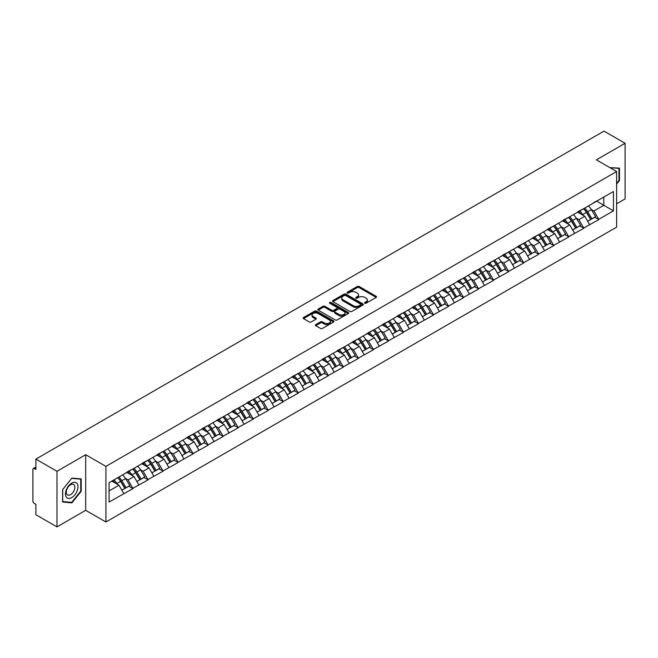 <?xml version="1.0" encoding="UTF-8"?>
<svg xmlns="http://www.w3.org/2000/svg" width="658" height="658" viewBox="0 0 658 658"><rect width="100%" height="100%" fill="white"/><g stroke="black" fill="none" stroke-linecap="round" stroke-linejoin="round"><path stroke-width="0.99" d="M364.812 303.215A0.938 0.543 0 0 0 366.136 303.215L376.179 297.408A1.341 0.773 0 0 0 376.573 296.865A1.341 0.773 0 0 0 376.179 296.322L359.161 286.493A1.341 0.773 0 0 0 357.269 286.493L347.227 292.292A0.938 0.543 0 0 0 348.551 293.057L349.85 292.308A4.277 2.468 0 0 1 355.904 292.308L357.319 293.131A4.277 2.468 0 0 1 358.569 294.874A4.277 2.468 0 0 1 357.319 296.618L356.019 297.375A0.938 0.543 0 0 0 357.343 298.132L358.643 297.383A4.277 2.468 0 0 1 364.696 297.383L366.111 298.206A4.277 2.468 0 0 1 367.361 299.949A4.277 2.468 0 0 1 366.111 301.693L364.812 302.45A0.938 0.543 0 0 0 364.812 303.215L364.812 302.45M315.766 324.6A1.341 0.773 0 0 0 315.371 325.142A1.341 0.773 0 0 0 315.766 325.685L320.536 328.441A1.341 0.773 0 0 0 322.428 328.441L333.59 322.001A1.341 0.773 0 0 0 333.976 321.458A1.341 0.773 0 0 0 333.59 320.915L316.572 311.086A1.341 0.773 0 0 0 314.68 311.086L303.519 317.526A1.341 0.773 0 0 0 303.132 318.069A1.341 0.773 0 0 0 303.519 318.62L309.285 321.951A1.341 0.773 0 0 0 311.176 321.951L315.955 319.196A1.341 0.773 0 0 0 316.342 318.645A1.341 0.773 0 0 0 315.955 318.102L313.093 316.449A3.578 2.064 0 0 1 312.048 314.993A3.578 2.064 0 0 1 314.253 313.085A3.578 2.064 0 0 1 318.151 313.529L329.354 319.994A3.578 2.064 0 0 1 330.406 321.458A3.578 2.064 0 0 1 328.194 323.366A3.578 2.064 0 0 1 324.295 322.922L322.428 321.836A1.341 0.773 0 0 0 320.536 321.836L315.766 324.6L315.766 325.685M85.688 454.711L56.983 471.284L35.886 459.103L604.003 131.107L625.1 143.279L596.395 159.853L616.62 171.532L105.913 466.39L85.688 454.711L85.688 510.32L105.913 522L105.913 466.39M349.941 311.464A1.341 0.773 0 0 0 351.833 311.464L362.994 305.024A1.341 0.773 0 0 0 363.381 304.481A1.341 0.773 0 0 0 362.994 303.938L345.976 294.11A1.341 0.773 0 0 0 344.085 294.11L332.923 300.55A1.341 0.773 0 0 0 332.537 301.093A1.341 0.773 0 0 0 332.923 301.644L349.941 311.464M330.036 303.412A0.938 0.543 0 0 1 330.99 303.544L330.99 302.433L348.288 312.427A1.341 0.773 0 0 1 348.682 312.969A1.341 0.773 0 0 1 348.288 313.512L337.135 319.952A1.341 0.773 0 0 1 335.243 319.952L318.225 310.132L322.996 307.393L322.996 306.283L318.225 309.038A1.341 0.773 0 0 0 317.83 309.581A1.341 0.773 0 0 0 318.225 310.132L318.225 309.038M322.996 307.393A1.341 0.773 0 0 1 324.887 307.393L324.887 306.283A1.341 0.773 0 0 0 322.996 306.283M324.887 306.283L331.788 310.263A1.341 0.773 0 0 0 333.68 310.263L336.847 308.438A1.341 0.773 0 0 0 337.241 307.895A1.341 0.773 0 0 0 336.847 307.344L329.666 303.198A0.938 0.543 0 0 1 330.99 302.433M105.913 522L616.62 227.15L616.62 171.532M117.733 477.7A9.13 5.272 -120 0 1 120.858 481.352L125.11 488.376L128.82 486.229L132.932 488.606L128.113 479.929L125.448 478.391M132.932 488.606L109.096 502.038L109.096 482.684L613.445 191.503L613.445 210.856L598.755 219.336L593.935 210.988L591.271 209.45M583.556 208.759A9.13 5.272 -120 0 1 586.681 212.411L590.933 219.435L594.643 217.288L598.755 219.336M598.755 219.665L583.728 228.005L578.917 219.665L576.244 218.127M568.528 217.428A9.13 5.272 -120 0 1 571.654 221.088L575.906 228.104L579.616 225.965L583.728 228.005M583.728 228.342L568.701 236.683L563.89 228.342L561.216 226.804M553.501 226.105A9.13 5.272 -120 0 1 556.627 229.757L560.879 236.781L564.589 234.643L568.701 236.683M568.701 237.02L553.674 245.36L548.862 237.02L546.189 235.474M538.474 234.783A9.13 5.272 -120 0 1 541.6 238.435L545.852 245.459L549.562 243.32L553.674 245.36M553.674 245.697L538.647 254.037L533.835 245.689L531.162 244.151M523.447 243.46A9.13 5.272 -120 0 1 526.573 247.112L530.825 254.136L534.535 251.989L538.647 254.037M538.647 254.366L523.62 262.707L518.808 254.366L516.135 252.828M508.42 252.137A9.13 5.272 -120 0 1 511.546 255.789L515.798 262.813L519.507 260.667L523.62 262.707M523.62 263.044L508.593 271.384L503.781 263.044L501.108 261.506M493.393 260.807A9.13 5.272 -120 0 1 496.519 264.458L500.771 271.483L504.48 269.344L508.593 271.384M508.593 271.721L493.566 280.061L488.754 271.721L486.081 270.183M478.366 269.484A9.13 5.272 -120 0 1 481.491 273.136L485.744 280.16L489.453 278.021L493.566 280.061M493.566 280.398L478.547 288.739L473.727 280.398L471.062 278.852M463.339 278.161A9.13 5.272 -120 0 1 466.464 281.813L470.717 288.837L474.426 286.699L478.547 288.739M478.547 289.068L463.52 297.416L458.7 289.068L456.035 287.53M448.312 286.839A9.13 5.272 -120 0 1 451.437 290.491L455.69 297.515L459.399 295.368L463.52 297.416M463.52 297.745L448.493 306.085L443.673 297.745L441.008 296.207M433.285 295.508A9.13 5.272 -120 0 1 436.41 299.168L440.671 306.184L444.372 304.045L448.493 306.085M448.493 306.422L433.466 314.763L428.646 306.422L425.981 304.884M418.266 304.185A9.13 5.272 -120 0 1 421.383 307.837L425.644 314.861L429.345 312.723L433.466 314.763M433.466 315.1L418.439 323.44L413.619 315.1L410.954 313.553M403.239 312.863A9.13 5.272 -120 0 1 406.364 316.514L410.617 323.539L414.326 321.4L418.439 323.44M418.439 323.769L403.412 332.117L398.592 323.769L395.927 322.231M388.212 321.54A9.13 5.272 -120 0 1 391.337 325.192L395.59 332.216L399.299 330.069L403.412 332.117M403.412 332.446L388.385 340.786L383.565 332.446L380.9 330.908M373.185 330.209A9.13 5.272 -120 0 1 376.31 333.869L380.563 340.885L384.272 338.747L388.385 340.786M388.385 341.124L373.357 349.464L368.538 341.124L365.873 339.586M358.158 338.886A9.13 5.272 -120 0 1 361.283 342.538L365.535 349.562L369.245 347.424L373.357 349.464M373.357 349.801L358.33 358.141L353.511 349.801L350.846 348.255M343.131 347.564A9.13 5.272 -120 0 1 346.256 351.216L350.508 358.24L354.218 356.101L358.33 358.141M358.33 358.478L343.303 366.819L338.492 358.478L335.819 356.932M328.103 356.241A9.13 5.272 -120 0 1 331.229 359.893L335.481 366.917L339.191 364.771L343.303 366.819M343.303 367.148L328.276 375.496L323.465 367.148L320.791 365.609M313.076 364.919A9.13 5.272 -120 0 1 316.202 368.57L320.454 375.595L324.164 373.448L328.276 375.496M328.276 375.825L313.249 384.165L308.438 375.825L305.764 374.287M298.049 373.588A9.13 5.272 -120 0 1 301.175 377.24L305.427 384.264L309.137 382.125L313.249 384.165M313.249 384.502L298.222 392.842L293.41 384.502L290.737 382.964M283.022 382.265A9.13 5.272 -120 0 1 286.148 385.917L290.4 392.941L294.11 390.803L298.222 392.842M298.222 393.18L283.195 401.52L278.383 393.18L275.71 391.633M267.995 390.942A9.13 5.272 -120 0 1 271.121 394.594L275.373 401.619L279.082 399.48L283.195 401.52M283.195 401.849L268.168 410.197L263.356 401.849L260.683 400.311M252.968 399.62A9.13 5.272 -120 0 1 256.094 403.272L260.346 410.296L264.055 408.149L268.168 410.197M268.168 410.526L253.141 418.866L248.329 410.526L245.664 408.988M237.941 408.289A9.13 5.272 -120 0 1 241.067 411.949L245.319 418.965L249.028 416.827L253.141 418.866M253.141 419.204L238.122 427.544L233.302 419.204L230.637 417.666M222.914 416.966A9.13 5.272 -120 0 1 226.039 420.618L230.292 427.642L234.001 425.504L238.122 427.544M238.122 427.881L223.095 436.221L218.275 427.881L215.61 426.335M207.887 425.644A9.13 5.272 -120 0 1 211.012 429.296L215.273 436.32L218.974 434.181L223.095 436.221M223.095 436.55L208.068 444.898L203.248 436.55L200.583 435.012M192.868 434.321A9.13 5.272 -120 0 1 195.985 437.973L200.246 444.997L203.947 442.85L208.068 444.898M208.068 445.227L193.041 453.568L188.221 445.227L185.556 443.689M177.841 442.99A9.13 5.272 -120 0 1 180.958 446.65L185.219 453.675L188.928 451.528L193.041 453.568M193.041 453.905L178.014 462.245L173.194 453.905L170.529 452.367M162.814 451.668A9.13 5.272 -120 0 1 165.939 455.32L170.192 462.344L173.901 460.205L178.014 462.245M178.014 462.582L162.987 470.922L158.167 462.582L155.502 461.036M147.787 460.345A9.13 5.272 -120 0 1 150.912 463.997L155.165 471.021L158.874 468.883L162.987 470.922M162.987 471.26L147.96 479.6L143.14 471.26L140.475 469.713M132.76 469.022A9.13 5.272 -120 0 1 135.885 472.674L140.138 479.698L143.847 477.56L147.96 479.6M147.96 479.929L132.932 488.277M127.825 471.531L132.932 468.924M128.113 479.929L133.993 476.54L126.575 472.255M138.805 484.88L133.993 476.54M142.852 462.862L147.96 460.246M143.14 471.26L149.021 467.863L141.602 463.577M153.832 476.203L149.021 467.863M157.879 454.185L162.987 451.569M158.167 462.582L164.048 459.185L156.629 454.908M168.859 467.534L164.048 459.185M172.906 445.507L178.014 442.892M173.194 453.905L179.075 450.516L171.656 446.231M183.886 458.856L179.075 450.516M187.933 436.83L193.041 434.214M188.221 445.227L194.102 441.839L186.683 437.554M198.913 450.179L194.102 441.839M202.96 428.152L208.068 425.545M203.248 436.55L209.129 433.161L201.71 428.876M213.94 441.502L209.129 433.161M217.987 419.483L223.095 416.868M218.275 427.881L224.148 424.484L216.737 420.207M228.968 432.824L224.148 424.484M233.014 410.806L238.122 408.19M233.302 419.204L239.175 415.807L231.764 411.53M243.995 424.155L239.175 415.807M248.041 402.128L253.141 399.513M248.329 410.526L254.202 407.137L246.791 402.852M259.022 415.478L254.202 407.137M263.068 393.451L268.168 390.844M263.356 401.849L269.229 398.46L261.81 394.175M274.049 406.8L269.229 398.46M278.095 384.782L283.195 382.166M278.383 393.18L284.256 389.783L276.837 385.506M289.076 398.123L284.256 389.783M293.123 376.105L298.222 373.489M293.41 384.502L299.283 381.105L291.864 376.828M304.103 389.454L299.283 381.105M308.15 367.427L313.249 364.812M308.438 375.825L314.31 372.436L306.891 368.151M319.13 380.776L314.31 372.436M323.168 358.75L328.276 356.142M323.465 367.148L329.337 363.759L321.918 359.474M334.157 372.099L329.337 363.759M338.196 350.081L343.303 347.465M338.492 358.478L344.364 355.081L336.945 350.796M349.176 363.422L344.364 355.081M353.223 341.403L358.33 338.788M353.511 349.801L359.391 346.404L351.972 342.127M364.203 354.752L359.391 346.404M368.25 332.726L373.357 330.11M368.538 341.124L374.418 337.735L367 333.45M379.23 346.075L374.418 337.735M383.277 324.049L388.385 321.433M383.565 332.446L389.446 329.058L382.027 324.772M394.257 337.398L389.446 329.058M398.304 315.371L403.412 312.764M398.592 323.769L404.473 320.38L397.054 316.095M409.284 328.72L404.473 320.38M413.331 306.702L418.439 304.086M413.619 315.1L419.5 311.703L412.081 307.426M424.311 320.043L419.5 311.703M428.358 298.025L433.466 295.409M428.646 306.422L434.527 303.025L427.108 298.748M439.338 311.374L434.527 303.025M443.385 289.347L448.493 286.732M443.673 297.745L449.546 294.356L442.135 290.071M454.365 302.696L449.546 294.356M458.412 280.67L463.52 278.063M458.7 289.068L464.573 285.679L457.162 281.394M469.393 294.019L464.573 285.679M473.439 272.001L478.547 269.385M473.727 280.398L479.6 277.002L472.189 272.725M484.42 285.342L479.6 277.002M488.466 263.323L493.566 260.708M488.754 271.721L494.627 268.324L487.216 264.047M499.447 276.673L494.627 268.324M503.493 254.646L508.593 252.03M503.781 263.044L509.654 259.655L502.235 255.37M514.474 267.995L509.654 259.655M518.52 245.969L523.62 243.353M518.808 254.366L524.681 250.978L517.262 246.692M529.501 259.318L524.681 250.978M533.548 237.299L538.647 234.684M533.835 245.689L539.708 242.3L532.289 238.015M544.528 250.64L539.708 242.3M548.575 228.622L553.674 226.007M548.862 237.02L554.735 233.623L547.316 229.346M559.555 241.963L554.735 233.623M563.593 219.945L568.701 217.329M563.89 228.342L569.762 224.954L562.343 220.669M574.582 233.294L569.762 224.954M578.621 211.267L583.728 208.652M578.917 219.665L584.789 216.276L577.37 211.991M589.601 224.617L584.789 216.276M593.648 202.59L598.755 199.983M593.935 210.988L603.814 205.288L603.814 197.063L613.445 191.503M596.683 201.175L613.445 210.856M616.62 203.791L625.1 198.897L625.1 143.279M56.983 471.284L56.983 526.894L35.886 514.721L35.886 504.316L34.348 503.428A2.04 1.176 -120 0 1 32.9 500.927L32.9 469.45A2.04 1.176 -120 0 1 33.319 468.512A2.04 1.176 -120 0 1 34.348 468.611L35.886 469.508L35.886 459.103M56.983 526.894L85.688 510.32M109.096 490.917L118.966 485.217L111.835 481.097M123.778 493.558L118.966 485.217M586.467 212.575L586.944 212.847M571.44 221.244L571.917 221.524M556.413 229.922L556.89 230.201M541.386 238.599L541.863 238.87M526.359 247.276L526.836 247.548M511.332 255.954L511.809 256.225M496.305 264.623L496.782 264.903M481.278 273.3L481.755 273.58M466.259 281.978L466.736 282.249M451.232 290.655L451.709 290.926M436.205 299.324L436.682 299.604M421.178 308.002L421.655 308.281M406.151 316.679L406.628 316.95M391.123 325.356L391.6 325.628M376.096 334.025L376.573 334.305M361.069 342.703L361.546 342.983M346.042 351.38L346.519 351.652M331.015 360.058L331.492 360.329M315.988 368.735L316.465 369.006M300.961 377.404L301.438 377.684M285.934 386.082L286.411 386.361M270.907 394.759L271.384 395.03M255.88 403.436L256.357 403.708M240.861 412.105L241.338 412.385M225.834 420.783L226.311 421.062M210.807 429.46L211.284 429.732M195.78 438.138L196.257 438.409M180.753 446.807L181.23 447.086M165.726 455.484L166.203 455.764M150.698 464.161L151.175 464.441M135.671 472.839L136.148 473.11M120.644 481.516L121.121 481.788M616.62 184.076L619.466 180.539L619.466 168.144L609.9 167.65M81.205 478.909L71.911 478.078L62.617 489.642L62.617 502.029L71.911 502.86L81.205 491.304L81.205 478.909M365.182 303.346L366.111 302.812A4.277 2.468 0 0 0 367.361 301.06L367.361 299.949M358.569 294.874L358.569 295.985A4.277 2.468 0 0 1 357.319 297.729L356.389 298.263M376.179 296.322L376.179 297.408L359.161 287.604A1.341 0.773 0 0 0 357.269 287.604L347.597 293.188M362.977 305.041L345.976 295.22A1.341 0.773 0 0 0 344.085 295.22L332.94 301.652M360.625 304.86A0.938 0.543 0 0 0 360.625 304.095L345.689 295.475A0.938 0.543 0 0 0 344.364 295.475L342.991 296.264A4.277 2.468 0 0 0 341.741 298.008A4.277 2.468 0 0 0 342.991 299.76L353.206 305.657A4.277 2.468 0 0 0 359.26 305.657L360.625 304.86L360.625 305.978A0.938 0.543 0 0 0 360.905 305.592L360.905 304.481M341.741 298.008L341.741 299.127A4.277 2.468 0 0 0 342.991 300.87L342.991 299.76M360.625 305.978L359.26 306.768A4.277 2.468 0 0 1 353.206 306.768L342.991 300.87M324.887 307.393L331.788 311.382A1.341 0.773 0 0 0 333.68 311.382L336.847 309.548A1.341 0.773 0 0 0 337.241 309.005L337.241 307.895M330.99 303.544L348.271 313.529M338.952 314.401A3.578 2.064 0 0 0 342.851 314.853A3.578 2.064 0 0 0 345.055 312.945A3.578 2.064 0 0 0 344.011 311.481L340.063 309.202A1.341 0.773 0 0 0 338.171 309.202L335.004 311.028A1.341 0.773 0 0 0 334.609 311.579A1.341 0.773 0 0 0 335.004 312.122L338.952 314.401L338.952 315.511A3.578 2.064 0 0 0 342.851 315.963A3.578 2.064 0 0 0 345.055 314.055L345.055 312.945M334.609 311.579L334.609 312.69A1.341 0.773 0 0 0 335.004 313.233L335.004 312.122M338.952 315.511L335.004 313.233M330.406 321.458L330.406 322.568A3.578 2.064 0 0 1 328.194 324.476A3.578 2.064 0 0 1 324.295 324.032L322.428 322.955A1.341 0.773 0 0 0 320.536 322.955L315.782 325.702M312.048 314.993L312.048 316.103A3.578 2.064 0 0 0 313.093 317.559L313.093 316.449M315.939 319.204L313.093 317.559M333.573 322.017L316.572 312.196A1.341 0.773 0 0 0 314.68 312.196L303.535 318.628M618.981 180.259L619.466 180.539M80.728 491.024L81.205 491.304M70.932 502.293L71.911 502.86M588.441 205.929A11.17 6.448 60 0 1 591.369 209.614L587.66 211.753A11.17 6.448 -120 0 0 584.732 208.076M587.66 211.753L591.92 218.777L595.622 216.638L591.369 209.614M590.933 219.435L591.92 218.777M594.643 217.288L595.622 216.638M578.349 211.424A9.13 5.272 60 0 1 580.866 214.006M579.772 210.938A11.17 6.448 60 0 1 582.7 214.623L583.12 215.314M587.693 221.302L590.662 219.501L586.41 212.476A11.17 6.448 -120 0 0 583.481 208.8M590.662 219.501L587.652 221.236M573.414 214.607A11.17 6.448 60 0 1 576.342 218.291L572.633 220.43A11.17 6.448 -120 0 0 569.713 216.753M572.633 220.43L576.893 227.454L580.595 225.316L576.342 218.291M575.906 228.104L576.893 227.454M579.616 225.965L580.595 225.316M563.322 220.101A9.13 5.272 60 0 1 565.839 222.684M564.745 219.616A11.17 6.448 60 0 1 567.673 223.292L568.093 223.983M572.666 229.979L575.635 228.178L571.383 221.154A11.17 6.448 -120 0 0 568.454 217.469M575.635 228.178L572.625 229.913M558.387 223.284A11.17 6.448 60 0 1 561.315 226.969L557.606 229.107A11.17 6.448 -120 0 0 554.686 225.423M557.606 229.107L561.866 236.132L565.576 233.985L561.315 226.969M560.879 236.781L561.866 236.132M564.589 234.643L565.576 233.985M548.295 228.778A9.13 5.272 60 0 1 550.812 231.361M549.718 228.293A11.17 6.448 60 0 1 552.646 231.97L553.065 232.661M557.639 238.657L560.608 236.855L556.355 229.831A11.17 6.448 -120 0 0 553.427 226.146M560.608 236.855L557.606 238.591M543.368 231.961A11.17 6.448 60 0 1 546.288 235.638L542.587 237.785A11.17 6.448 -120 0 0 539.659 234.1M542.587 237.785L546.839 244.809L550.549 242.662L546.288 235.638M545.852 245.459L546.839 244.809M549.562 243.32L550.549 242.662M533.268 237.456A9.13 5.272 60 0 1 535.785 240.038M534.699 236.962A11.17 6.448 60 0 1 537.619 240.647L538.038 241.338M542.611 247.326L545.581 245.524L541.328 238.509A11.17 6.448 -120 0 0 538.4 234.824M545.581 245.524L542.579 247.268M528.341 240.639A11.17 6.448 60 0 1 531.261 244.315L527.56 246.454A11.17 6.448 -120 0 0 524.632 242.777M527.56 246.454L531.812 253.478L535.522 251.34L531.261 244.315M530.825 254.136L531.812 253.478M534.535 251.989L535.522 251.34M518.241 246.133A9.13 5.272 60 0 1 520.758 248.716M519.672 245.64A11.17 6.448 60 0 1 522.592 249.324L523.011 250.015M527.584 256.003L530.562 254.202L526.301 247.178A11.17 6.448 -120 0 0 523.373 243.501M530.562 254.202L527.552 255.937M513.314 249.308A11.17 6.448 60 0 1 516.242 252.993L512.533 255.131A11.17 6.448 -120 0 0 509.605 251.455M512.533 255.131L516.785 262.155L520.494 260.017L516.242 252.993M515.798 262.813L516.785 262.155M519.507 260.667L520.494 260.017M503.214 254.802A9.13 5.272 60 0 1 505.731 257.385M504.645 254.317A11.17 6.448 60 0 1 507.573 257.994L507.992 258.693M512.557 264.68L515.535 262.879L511.274 255.855A11.17 6.448 -120 0 0 508.354 252.179M515.535 262.879L512.524 264.615M609.917 167.667L618.981 168.39L618.981 180.399L616.62 183.335M618.388 168.053L618.981 168.39M66.293 497.103A8.858 5.116 120 0 0 74.847 494.816A8.858 5.116 120 0 0 77.142 483.614A8.858 5.116 120 0 0 68.588 485.908A8.858 5.116 120 0 0 66.293 497.103M66.869 494.322A6.062 3.504 120 0 0 67.544 494.948A6.062 3.504 120 0 0 73.186 492.118A6.062 3.504 120 0 0 74.288 485.086A6.062 3.504 120 0 0 73.606 484.452A6.062 3.504 120 0 0 67.971 487.282A6.062 3.504 120 0 0 66.869 494.322M71.722 478.35L80.728 479.156L80.728 491.164L71.722 502.367L62.716 501.56L62.716 489.552L71.697 478.341M80.128 478.81L80.728 479.156M498.287 257.985A11.17 6.448 60 0 1 501.215 261.67L497.506 263.809A11.17 6.448 -120 0 0 494.577 260.124M497.506 263.809L501.758 270.833L505.467 268.694L501.215 261.67M500.771 271.483L501.758 270.833M504.48 269.344L505.467 268.694M488.187 263.48A9.13 5.272 60 0 1 490.704 266.062M489.618 262.994A11.17 6.448 60 0 1 492.546 266.671L492.965 267.362M497.53 273.358L500.508 271.557L496.247 264.532A11.17 6.448 -120 0 0 493.327 260.848M500.508 271.557L497.497 273.292M483.26 266.663A11.17 6.448 60 0 1 486.188 270.339L482.478 272.486A11.17 6.448 -120 0 0 479.55 268.801M482.478 272.486L486.731 279.51L490.44 277.363L486.188 270.339M485.744 280.16L486.731 279.51M489.453 278.021L490.44 277.363M473.16 272.157A9.13 5.272 60 0 1 475.685 274.74M474.591 271.664A11.17 6.448 60 0 1 477.519 275.348L477.938 276.039M482.503 282.035L485.481 280.234L481.228 273.21A11.17 6.448 -120 0 0 478.3 269.525M485.481 280.234L482.47 281.969M468.233 275.34A11.17 6.448 60 0 1 471.161 279.017L467.451 281.155A11.17 6.448 -120 0 0 464.523 277.479M467.451 281.155L471.704 288.179L475.413 286.041L471.161 279.017M470.717 288.837L471.704 288.179M474.426 286.699L475.413 286.041M458.132 280.834A9.13 5.272 60 0 1 460.658 283.417M459.564 280.341A11.17 6.448 60 0 1 462.492 284.026L462.911 284.717M467.476 290.704L470.454 288.903L466.201 281.879A11.17 6.448 -120 0 0 463.273 278.202M470.454 288.903L467.443 290.647M453.206 284.009A11.17 6.448 60 0 1 456.134 287.694L452.424 289.833A11.17 6.448 -120 0 0 449.496 286.156M452.424 289.833L456.677 296.857L460.386 294.718L456.134 287.694M455.69 297.515L456.677 296.857M459.399 295.368L460.386 294.718M443.114 289.504A9.13 5.272 60 0 1 445.63 292.086M444.537 289.018A11.17 6.448 60 0 1 447.465 292.695L447.884 293.394M452.449 299.382L455.426 297.581L451.174 290.556A11.17 6.448 -120 0 0 448.246 286.88M455.426 297.581L452.416 299.316M438.179 292.687A11.17 6.448 60 0 1 441.107 296.371L437.397 298.51A11.17 6.448 -120 0 0 434.469 294.825M437.397 298.51L441.65 305.534L445.359 303.396L441.107 296.371M440.671 306.184L441.65 305.534M444.372 304.045L445.359 303.396M428.087 298.181A9.13 5.272 60 0 1 430.603 300.764M429.51 297.696A11.17 6.448 60 0 1 432.438 301.372L432.857 302.063M437.43 308.059L440.399 306.258L436.147 299.234A11.17 6.448 -120 0 0 433.219 295.549M440.399 306.258L437.389 307.993M423.152 301.364A11.17 6.448 60 0 1 426.08 305.041L422.37 307.187A11.17 6.448 -120 0 0 419.442 303.502M422.37 307.187L426.623 314.211L430.332 312.065L426.08 305.041M425.644 314.861L426.623 314.211M429.345 312.723L430.332 312.065M413.06 306.858A9.13 5.272 60 0 1 415.576 309.441M414.482 306.365A11.17 6.448 60 0 1 417.411 310.05L417.83 310.74M422.403 316.737L425.372 314.935L421.12 307.911A11.17 6.448 -120 0 0 418.192 304.226M425.372 314.935L422.362 316.671M408.125 310.041A11.17 6.448 60 0 1 411.053 313.718L407.343 315.865A11.17 6.448 -120 0 0 404.415 312.18M407.343 315.865L411.595 322.881L415.305 320.742L411.053 313.718M410.617 323.539L411.595 322.881M414.326 321.4L415.305 320.742M398.032 315.536A9.13 5.272 60 0 1 400.549 318.118M399.455 315.042A11.17 6.448 60 0 1 402.383 318.727L402.803 319.418M407.376 325.406L410.345 323.604L406.093 316.58A11.17 6.448 -120 0 0 403.165 312.904M410.345 323.604L407.335 325.348M393.097 318.711A11.17 6.448 60 0 1 396.026 322.395L392.316 324.534A11.17 6.448 -120 0 0 389.388 320.857M392.316 324.534L396.568 331.558L400.278 329.419L396.026 322.395M395.59 332.216L396.568 331.558M399.299 330.069L400.278 329.419M383.005 324.213A9.13 5.272 60 0 1 385.522 326.787M384.428 323.72A11.17 6.448 60 0 1 387.356 327.404L387.776 328.095M392.349 334.083L395.318 332.282L391.066 325.258A11.17 6.448 -120 0 0 388.138 321.581M395.318 332.282L392.308 334.017M378.07 327.388A11.17 6.448 60 0 1 380.998 331.073L377.289 333.211A11.17 6.448 -120 0 0 374.361 329.535M377.289 333.211L381.541 340.235L385.251 338.097L380.998 331.073M380.563 340.885L381.541 340.235M384.272 338.747L385.251 338.097M367.978 332.882A9.13 5.272 60 0 1 370.495 335.465M369.401 332.397A11.17 6.448 60 0 1 372.329 336.074L372.749 336.773M377.322 342.76L380.291 340.959L376.039 333.935A11.17 6.448 -120 0 0 373.111 330.25M380.291 340.959L377.281 342.695M363.043 336.065A11.17 6.448 60 0 1 365.971 339.75L362.262 341.889A11.17 6.448 -120 0 0 359.334 338.204M362.262 341.889L366.514 348.913L370.224 346.766L365.971 339.75M365.535 349.562L366.514 348.913M369.245 347.424L370.224 346.766M352.951 341.56A9.13 5.272 60 0 1 355.468 344.142M354.374 341.074A11.17 6.448 60 0 1 357.302 344.751L357.722 345.442M362.295 351.438L365.264 349.637L361.012 342.612A11.17 6.448 -120 0 0 358.084 338.928M365.264 349.637L362.254 351.372M348.016 344.743A11.17 6.448 60 0 1 350.944 348.419L347.235 350.566A11.17 6.448 -120 0 0 344.307 346.881M347.235 350.566L351.495 357.59L355.197 355.443L350.944 348.419M350.508 358.24L351.495 357.59M354.218 356.101L355.197 355.443M337.924 350.237A9.13 5.272 60 0 1 340.441 352.82M339.347 349.743A11.17 6.448 60 0 1 342.275 353.428L342.695 354.119M347.268 360.115L350.237 358.306L345.985 351.29A11.17 6.448 -120 0 0 343.057 347.605M350.237 358.306L347.227 360.049M332.989 353.42A11.17 6.448 60 0 1 335.917 357.097L332.208 359.235A11.17 6.448 -120 0 0 329.288 355.559M332.208 359.235L336.468 366.259L340.17 364.121L335.917 357.097M335.481 366.917L336.468 366.259M339.191 364.771L340.17 364.121M322.897 358.914A9.13 5.272 60 0 1 325.414 361.497M324.32 358.421A11.17 6.448 60 0 1 327.248 362.106L327.668 362.797M332.241 368.784L335.21 366.983L330.958 359.959A11.17 6.448 -120 0 0 328.029 356.282M335.21 366.983L332.2 368.719M317.962 362.089A11.17 6.448 60 0 1 320.89 365.774L317.189 367.912A11.17 6.448 -120 0 0 314.261 364.236M317.189 367.912L321.441 374.937L325.151 372.798L320.89 365.774M320.454 375.595L321.441 374.937M324.164 373.448L325.151 372.798M307.87 367.583A9.13 5.272 60 0 1 310.387 370.166M309.293 367.098A11.17 6.448 60 0 1 312.221 370.775L312.64 371.474M317.214 377.462L320.183 375.66L315.93 368.636A11.17 6.448 -120 0 0 313.002 364.96M320.183 375.66L317.181 377.396M302.943 370.767A11.17 6.448 60 0 1 305.863 374.451L302.162 376.59A11.17 6.448 -120 0 0 299.234 372.905M302.162 376.59L306.414 383.614L310.124 381.476L305.863 374.451M305.427 384.264L306.414 383.614M309.137 382.125L310.124 381.476M292.843 376.261A9.13 5.272 60 0 1 295.36 378.844M294.274 375.776A11.17 6.448 60 0 1 297.194 379.452L297.613 380.143M302.186 386.139L305.156 384.338L300.903 377.314A11.17 6.448 -120 0 0 297.975 373.629M305.156 384.338L302.154 386.073M287.916 379.444A11.17 6.448 60 0 1 290.844 383.12L287.135 385.267A11.17 6.448 -120 0 0 284.207 381.582M287.135 385.267L291.387 392.291L295.097 390.145L290.844 383.12M290.4 392.941L291.387 392.291M294.11 390.803L295.097 390.145M277.816 384.938A9.13 5.272 60 0 1 280.333 387.521M279.247 384.445A11.17 6.448 60 0 1 282.175 388.13L282.595 388.82M287.159 394.816L290.137 393.015L285.876 385.991A11.17 6.448 -120 0 0 282.948 382.306M290.137 393.015L287.127 394.751M272.889 388.121A11.17 6.448 60 0 1 275.817 391.798L272.108 393.945A11.17 6.448 -120 0 0 269.18 390.26M272.108 393.945L276.36 400.961L280.069 398.822L275.817 391.798M275.373 401.619L276.36 400.961M279.082 399.48L280.069 398.822M262.789 393.616A9.13 5.272 60 0 1 265.306 396.198M264.22 393.122A11.17 6.448 60 0 1 267.148 396.807L267.567 397.498M272.132 403.486L275.11 401.684L270.849 394.66A11.17 6.448 -120 0 0 267.929 390.984M275.11 401.684L272.099 403.428M257.862 396.79A11.17 6.448 60 0 1 260.79 400.475L257.081 402.614A11.17 6.448 -120 0 0 254.153 398.937M257.081 402.614L261.333 409.638L265.042 407.499L260.79 400.475M260.346 410.296L261.333 409.638M264.055 408.149L265.042 407.499M247.762 402.285A9.13 5.272 60 0 1 250.279 404.867M249.193 401.799A11.17 6.448 60 0 1 252.121 405.484L252.54 406.175M257.105 412.163L260.083 410.362L255.83 403.338A11.17 6.448 -120 0 0 252.902 399.661M260.083 410.362L257.072 412.097M242.835 405.468A11.17 6.448 60 0 1 245.763 409.153L242.054 411.291A11.17 6.448 -120 0 0 239.125 407.615M242.054 411.291L246.306 418.315L250.015 416.177L245.763 409.153M245.319 418.965L246.306 418.315M249.028 416.827L250.015 416.177M232.735 410.962A9.13 5.272 60 0 1 235.26 413.545M234.166 410.477A11.17 6.448 60 0 1 237.094 414.153L237.513 414.844M242.078 420.84L245.056 419.039L240.803 412.015A11.17 6.448 -120 0 0 237.875 408.33M245.056 419.039L242.045 420.775M227.808 414.145A11.17 6.448 60 0 1 230.736 417.83L227.026 419.969A11.17 6.448 -120 0 0 224.098 416.284M227.026 419.969L231.279 426.993L234.988 424.846L230.736 417.83M230.292 427.642L231.279 426.993M234.001 425.504L234.988 424.846M217.716 419.639A9.13 5.272 60 0 1 220.233 422.222M219.139 419.146A11.17 6.448 60 0 1 222.067 422.831L222.486 423.522M227.051 429.518L230.029 427.716L225.776 420.692A11.17 6.448 -120 0 0 222.848 417.007M230.029 427.716L227.018 429.452M212.781 422.823A11.17 6.448 60 0 1 215.709 426.499L211.999 428.646A11.17 6.448 -120 0 0 209.071 424.961M211.999 428.646L216.252 435.67L219.961 433.523L215.709 426.499M215.273 436.32L216.252 435.67M218.974 434.181L219.961 433.523M202.689 428.317A9.13 5.272 60 0 1 205.206 430.9M204.112 427.823A11.17 6.448 60 0 1 207.04 431.508L207.459 432.199M212.032 438.187L215.001 436.386L210.749 429.37A11.17 6.448 -120 0 0 207.821 425.685M215.001 436.386L211.991 438.129M197.754 431.5A11.17 6.448 60 0 1 200.682 435.177L196.972 437.315A11.17 6.448 -120 0 0 194.044 433.638M196.972 437.315L201.225 444.339L204.934 442.201L200.682 435.177M200.246 444.997L201.225 444.339M203.947 442.85L204.934 442.201M187.662 436.994A9.13 5.272 60 0 1 190.178 439.569M189.085 436.501A11.17 6.448 60 0 1 192.013 440.186L192.432 440.876M197.005 446.864L199.974 445.063L195.722 438.039A11.17 6.448 -120 0 0 192.794 434.362M199.974 445.063L196.964 446.798M182.727 440.169A11.17 6.448 60 0 1 185.655 443.854L181.945 445.992A11.17 6.448 -120 0 0 179.017 442.316M181.945 445.992L186.198 453.017L189.907 450.878L185.655 443.854M185.219 453.675L186.198 453.017M188.928 451.528L189.907 450.878M172.635 445.663A9.13 5.272 60 0 1 175.151 448.246M174.057 445.178A11.17 6.448 60 0 1 176.986 448.855L177.405 449.554M181.978 455.542L184.947 453.74L180.695 446.716A11.17 6.448 -120 0 0 177.767 443.031M184.947 453.74L181.937 455.476M167.7 448.846A11.17 6.448 60 0 1 170.628 452.531L166.918 454.67A11.17 6.448 -120 0 0 163.99 450.985M166.918 454.67L171.17 461.694L174.88 459.555L170.628 452.531M170.192 462.344L171.17 461.694M173.901 460.205L174.88 459.555M157.607 454.341A9.13 5.272 60 0 1 160.124 456.923M159.03 453.855A11.17 6.448 60 0 1 161.958 457.532L162.378 458.223M166.951 464.219L169.92 462.418L165.668 455.394A11.17 6.448 -120 0 0 162.74 451.709M169.92 462.418L166.91 464.153M152.672 457.524A11.17 6.448 60 0 1 155.601 461.2L151.891 463.347A11.17 6.448 -120 0 0 148.963 459.662M151.891 463.347L156.143 470.371L159.853 468.225L155.601 461.2M155.165 471.021L156.143 470.371M158.874 468.883L159.853 468.225M142.58 463.018A9.13 5.272 60 0 1 145.097 465.601M144.003 462.525A11.17 6.448 60 0 1 146.931 466.209L147.351 466.9M151.924 472.896L154.893 471.087L150.641 464.071A11.17 6.448 -120 0 0 147.713 460.386M154.893 471.087L151.883 472.831M137.645 466.201A11.17 6.448 60 0 1 140.573 469.878L136.864 472.016A11.17 6.448 -120 0 0 133.936 468.34M136.864 472.016L141.116 479.04L144.826 476.902L140.573 469.878M140.138 479.698L141.116 479.04M143.847 477.56L144.826 476.902M127.553 471.696A9.13 5.272 60 0 1 130.07 474.278M128.976 471.202A11.17 6.448 60 0 1 131.904 474.887L132.324 475.578M136.897 481.566L139.866 479.764L135.614 472.74A11.17 6.448 -120 0 0 132.686 469.064M139.866 479.764L136.856 481.508M122.618 474.87A11.17 6.448 60 0 1 125.546 478.555L121.837 480.694A11.17 6.448 -120 0 0 118.909 477.017M121.837 480.694L126.097 487.718L129.799 485.579L125.546 478.555M125.11 488.376L126.097 487.718M128.82 486.229L129.799 485.579M112.773 480.562A9.13 5.272 60 0 1 115.043 482.947M113.949 479.879A11.17 6.448 60 0 1 116.877 483.556L117.297 484.255M121.87 490.243L124.839 488.442L120.587 481.417A11.17 6.448 -120 0 0 117.659 477.741M124.839 488.442L121.829 490.177M35.886 467.723L34.348 468.611M366.111 302.812L366.111 301.693M356.019 298.132L356.019 297.375M357.319 297.729L357.319 296.618M347.227 293.057L347.227 292.292M357.269 287.604L357.269 286.493M359.161 287.604L359.161 286.493M332.923 301.644L332.923 300.55M344.085 295.22L344.085 294.11M345.976 295.22L345.976 294.11M362.994 305.024L362.994 303.938M353.206 306.768L353.206 305.657M359.26 306.768L359.26 305.657M331.788 311.382L331.788 310.263M333.68 311.382L333.68 310.263M336.847 309.548L336.847 308.438M348.288 313.512L348.288 312.427M320.536 322.955L320.536 321.836M322.428 322.955L322.428 321.836M324.295 324.032L324.295 322.922M315.955 319.196L315.955 318.102M303.519 318.62L303.519 317.526M314.68 312.196L314.68 311.086M316.572 312.196L316.572 311.086M333.59 322.001L333.59 320.915M586.41 212.476L582.7 214.623M571.383 221.154L567.673 223.292M556.355 229.831L552.646 231.97M541.328 238.509L537.619 240.647M526.301 247.178L522.592 249.324M511.274 255.855L507.573 257.994M496.247 264.532L492.546 266.671M481.228 273.21L477.519 275.348M466.201 281.879L462.492 284.026M451.174 290.556L447.465 292.695M436.147 299.234L432.438 301.372M421.12 307.911L417.411 310.05M406.093 316.58L402.383 318.727M391.066 325.258L387.356 327.404M376.039 333.935L372.329 336.074M361.012 342.612L357.302 344.751M345.985 351.29L342.275 353.428M330.958 359.959L327.248 362.106M315.93 368.636L312.221 370.775M300.903 377.314L297.194 379.452M285.876 385.991L282.175 388.13M270.849 394.66L267.148 396.807M255.83 403.338L252.121 405.484M240.803 412.015L237.094 414.153M225.776 420.692L222.067 422.831M210.749 429.37L207.04 431.508M195.722 438.039L192.013 440.186M180.695 446.716L176.986 448.855M165.668 455.394L161.958 457.532M150.641 464.071L146.931 466.209M135.614 472.74L131.904 474.887M120.587 481.417L116.877 483.556M35.886 467.032L33.319 468.512"/></g></svg>
